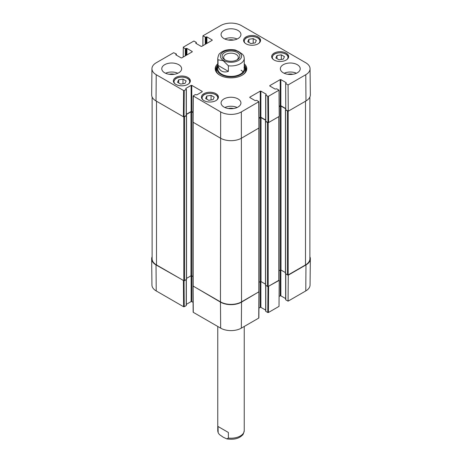 <?xml version="1.0" encoding="UTF-8"?>
<svg xmlns="http://www.w3.org/2000/svg" width="462" height="462" viewBox="0 0 462 462"><rect width="100%" height="100%" fill="white"/><g stroke="black" fill="none" stroke-linecap="round" stroke-linejoin="round"><path stroke-width="0.69" d="M309.875 97.014L309.875 258.841A14.894 8.599 180 0 1 305.509 264.922L288.19 274.925A0.554 0.318 180 0 1 287.41 274.925L285.539 273.573M287.999 111.024A0.554 0.318 180 0 1 287.41 110.955L285.441 109.737L285.77 109.737L285.643 83.431L286.163 83.027M285.643 108.761L281.012 106.087A0.554 0.318 0 0 0 280.232 106.087L279.146 106.716M285.441 272.615L281.012 270.056A0.554 0.318 0 0 0 280.232 270.056L278.99 270.772M278.99 116.54L278.99 280.105A0.554 0.318 180 0 1 278.829 280.33L268.214 286.452A0.554 0.318 180 0 1 267.434 286.452L265.563 285.1M268.035 122.557A0.554 0.318 180 0 1 267.434 122.488L265.563 121.408L265.667 121.073M265.667 120.293L261.036 117.619A0.554 0.318 0 0 0 260.256 117.619L258.991 118.353M265.465 284.147L261.036 281.589A0.554 0.318 0 0 0 260.256 281.589L259.015 282.305M259.015 128.049L259.015 291.632A0.554 0.318 180 0 1 258.853 291.857L241.534 301.859A14.894 8.599 180 0 1 220.466 301.859L193.162 286.094A0.554 0.318 180 0 1 193 285.868L193 122.286M193.024 112.589L191.753 111.856A0.554 0.318 0 0 0 190.973 111.856L186.342 114.53M193 276.542L191.753 275.826A0.554 0.318 0 0 0 190.973 275.826L186.544 278.378M186.342 115.309L186.452 115.639L184.575 116.719A0.554 0.318 180 0 1 183.98 116.788M186.452 279.337L184.575 280.688A0.554 0.318 180 0 1 183.795 280.688L156.491 264.922A14.894 8.599 180 0 1 152.125 258.841L152.125 97.014M228.372 65.789L228.372 71.373C225.774 72.245 223.527 72.147 221.639 71.09C219.773 69.981 218.566 68.081 218.024 65.396L218.024 59.812L223.198 60.666L228.372 65.789A13.242 7.646 180 0 0 244.242 58.293L243.832 56.081L242.648 54.36L238.802 51.657L235.146 49.954C228.24 48.966 223.094 50.191 219.698 53.632C219.017 53.835 218.37 55.394 217.758 58.293L217.758 68.746M228.372 71.373L218.024 65.396M225.317 60.072A7.334 4.233 180 0 1 223.666 57.392A7.334 4.233 180 0 1 228.193 53.482A7.334 4.233 180 0 1 236.186 54.401A7.334 4.233 180 0 1 238.334 57.392A7.334 4.233 180 0 1 236.683 60.072M237.277 52.506A8.876 5.128 -0 0 0 224.723 52.506A8.876 5.128 -0 0 0 224.723 59.76A8.876 5.128 -0 0 0 237.277 59.76A8.876 5.128 -0 0 0 237.277 52.506M218.024 426.49L228.372 432.467L228.372 438.051L226.854 438.9L223.198 437.196L219.352 434.494L218.168 432.773L218.024 426.49L228.372 432.467M211.065 95.357L214.212 97.176L213.092 99.659L208.766 100.341L205.619 98.522L206.745 96.038L211.065 95.357L211.065 99.977M277.009 55.486L281.318 54.834L284.465 56.653L283.287 59.148L278.984 59.794L275.837 57.975L277.009 55.486L277.009 58.657M274.145 60.054A8.495 4.903 180 0 1 271.656 56.583A8.495 4.903 180 0 1 280.151 51.68A8.495 4.903 180 0 1 288.652 56.583A8.495 4.903 180 0 1 283.402 61.117A8.495 4.903 180 0 1 274.145 60.054M183.218 57.051L183.293 47.147L193.901 41.02L196.2 42.348L196.2 43.52M183.293 47.511L185.279 48.654L185.279 55.862M185.903 55.504L185.903 48.654L185.279 48.654M185.903 48.654L186.296 48.429L186.296 55.278M186.919 54.92L186.919 48.429L186.296 48.429M186.919 48.429L192.221 51.496L192.221 51.854L192.221 51.496M192.221 51.854L181.768 57.889L181.144 57.889L175.837 54.828L175.837 54.47L175.837 54.828M175.837 54.47L176.23 54.245L176.23 55.053M184.228 90.523L186.215 89.38L186.215 115.506L184.032 116.765L184.228 90.523L183.605 90.523L156.22 74.711A14.617 8.437 180 0 1 151.94 68.694A14.617 8.437 180 0 1 156.22 62.78L173.62 52.732L176.23 53.881L176.23 54.245M185.828 88.791L186.215 89.38M185.828 88.433L191.129 85.366L191.129 111.492L191.753 111.492L191.753 85.366L191.129 85.366M191.753 85.366L202.212 91.407L202.212 91.765L202.212 91.407M202.212 91.765L196.904 94.825L195.264 94.6L193.151 95.929L192.954 122.17L220.466 138.161A14.894 8.599 -0 0 0 241.534 138.161L259.061 127.934L258.864 101.692L241.337 111.92A14.617 8.437 180 0 1 220.663 111.92L193.151 95.929M249.803 97.528L249.803 97.17L249.803 97.528L255.111 100.595L256.745 100.37L258.864 101.692M249.803 97.17L260.256 91.135L260.256 117.261L260.88 117.261L260.88 91.135L260.256 91.135M260.88 91.135L266.187 94.196L266.187 94.56L266.187 94.196M266.187 94.56L265.8 95.143L267.787 96.292L267.983 122.534L268.607 122.534L279.215 116.407L279.019 90.165L268.41 96.292L267.787 96.292M279.019 90.165L276.721 88.837L275.081 89.062L269.779 86.001L269.779 85.637L269.779 86.001M269.779 85.637L280.232 79.603L280.232 105.729L280.856 105.729L280.856 79.603L280.232 79.603M280.856 79.603L286.163 82.663M285.77 83.61L288.069 84.939L288.271 111.18L305.977 100.953A14.894 8.599 -0 0 0 310.343 94.82L310.06 68.694A14.617 8.437 180 0 1 305.78 74.711L288.069 84.939M202.876 45.703L202.951 35.799L220.663 25.572A14.617 8.437 180 0 1 241.337 25.572L305.78 62.78A14.617 8.437 180 0 1 310.06 68.694M202.951 35.799L205.255 37.122L205.255 44.329M205.879 43.971L205.879 37.122L205.255 37.122M205.879 37.122L206.266 36.896L206.266 43.746M206.889 43.388L206.889 36.896L206.266 36.896M206.889 36.896L212.197 39.963L212.197 40.321L212.197 39.963M212.197 40.321L201.744 46.356L201.12 46.356L195.813 43.295L195.813 42.937L195.813 43.295M195.813 42.937L196.2 42.712M175.837 84.379A8.495 4.903 180 0 1 173.348 80.908A8.495 4.903 180 0 1 181.849 76.005A8.495 4.903 180 0 1 190.344 80.908A8.495 4.903 180 0 1 185.1 85.441A8.495 4.903 180 0 1 175.837 84.379M246.055 43.838A8.495 4.903 180 0 1 243.572 40.367A8.495 4.903 180 0 1 252.067 35.464A8.495 4.903 180 0 1 260.562 40.367A8.495 4.903 180 0 1 255.319 44.901A8.495 4.903 180 0 1 246.055 43.838M223.978 38.565A9.933 5.735 180 0 1 221.067 34.511A9.933 5.735 180 0 1 231 28.777A9.933 5.735 180 0 1 240.933 34.511A9.933 5.735 180 0 1 234.8 39.807A9.933 5.735 180 0 1 223.978 38.565M164.68 72.8A9.933 5.735 180 0 1 161.775 68.746A9.933 5.735 180 0 1 171.702 63.011A9.933 5.735 180 0 1 181.635 68.746A9.933 5.735 180 0 1 175.502 74.041A9.933 5.735 180 0 1 164.68 72.8M223.978 107.034A9.933 5.735 180 0 1 221.067 102.98A9.933 5.735 180 0 1 231 97.245A9.933 5.735 180 0 1 240.933 102.98A9.933 5.735 180 0 1 234.8 108.275A9.933 5.735 180 0 1 223.978 107.034M283.275 72.8A9.933 5.735 180 0 1 280.365 68.746A9.933 5.735 180 0 1 290.298 63.011A9.933 5.735 180 0 1 300.225 68.746A9.933 5.735 180 0 1 294.098 74.041A9.933 5.735 180 0 1 283.275 72.8M203.927 100.595A8.495 4.903 180 0 1 201.438 97.124A8.495 4.903 180 0 1 209.933 92.221A8.495 4.903 180 0 1 218.428 97.124A8.495 4.903 180 0 1 213.184 101.657A8.495 4.903 180 0 1 203.927 100.595M217.758 63.791A15.777 9.107 -0 0 0 219.843 75.191A15.777 9.107 -0 0 0 242.157 75.191A15.777 9.107 -0 0 0 244.242 63.791M186.146 80.96L184.979 83.437L180.688 84.113L177.518 82.282L178.684 79.805L182.981 79.129L186.146 80.96M182.981 79.129L182.981 83.755M178.684 79.805L178.684 82.958M281.318 54.834L281.318 59.442M206.745 96.038L206.745 99.168M253.193 38.6L256.341 40.419L255.22 42.902L250.901 43.584L247.753 41.765L248.874 39.276L253.193 38.6L253.193 43.22M248.874 39.276L248.874 42.412M217.204 67.342A15.119 8.726 -0 0 0 215.95 70.097M246.05 70.097A15.119 8.726 -0 0 0 244.796 67.342M217.758 66.118A14.022 8.097 -0 0 0 217.198 67.354A14.022 8.097 -0 0 0 231 76.871A14.022 8.097 -0 0 0 244.802 67.354A14.022 8.097 -0 0 0 244.242 66.118M217.966 67.4A13.242 7.646 -0 0 0 231 76.392A13.242 7.646 -0 0 0 244.034 67.4M243.024 71.951A13.242 7.646 -0 0 0 241.083 70.201M288.271 111.18L285.77 109.737M285.77 109.379L285.643 83.431M285.643 108.495L280.856 105.729M280.232 105.729L279.14 106.358M267.983 122.534L265.8 121.269L265.8 95.143M265.8 120.911L265.8 121.269M265.667 120.022L260.88 117.261M260.256 117.261L258.986 117.995M193.029 112.231L191.753 111.492M191.129 111.492L186.342 114.258M186.215 115.506L186.215 115.142M151.94 68.694L151.657 94.82A14.894 8.599 -0 0 0 156.023 100.953L183.408 116.765L184.032 116.765M292.85 74.29A6.532 3.771 -0 0 0 287.739 74.29M296.442 73.25A9.933 5.735 -0 0 0 284.153 73.25M233.553 40.05A6.532 3.771 -0 0 0 228.447 40.05M237.145 39.016A9.933 5.735 -0 0 0 224.855 39.016M174.261 74.29A6.532 3.771 -0 0 0 169.15 74.29M177.847 73.25A9.933 5.735 -0 0 0 165.558 73.25M233.553 108.524A6.532 3.771 -0 0 0 228.447 108.524M237.145 107.484A9.933 5.735 -0 0 0 224.855 107.484M244.242 65.078A15.119 8.726 180 0 1 246.119 69.288A15.119 8.726 180 0 1 241.921 75.323M220.079 75.323A15.119 8.726 180 0 1 215.881 69.288A15.119 8.726 180 0 1 217.758 65.078M267.983 286.532L267.787 312.514L268.41 312.514L279.019 306.387L279.215 280.37L268.035 286.527M267.787 312.514L265.8 311.365L265.8 285.51M265.8 311.007L265.8 311.365M265.667 310.118L260.88 307.357L260.88 281.525M260.256 117.619L260.256 307.357L260.88 307.357M260.256 307.357L258.939 308.119M193.278 311.971L193.278 312.329L220.663 328.141A14.617 8.437 0 0 0 241.337 328.141L258.732 318.099L258.737 317.741M193.076 302.35L191.753 301.588L191.753 111.856M191.129 275.762L191.129 301.588L191.753 301.588M191.129 301.588L186.342 304.354M186.215 279.741L186.215 305.238M186.215 305.601L184.228 306.745L184.032 280.769M183.98 280.757L156.023 264.922A14.894 8.599 180 0 1 151.657 258.893L151.94 285.019A14.617 8.437 0 0 0 156.22 290.933L183.605 306.745L184.228 306.745M305.78 290.933A14.617 8.437 0 0 0 310.06 285.019L310.343 258.893A14.894 8.599 180 0 1 305.977 264.922L288.271 275.15L288.069 301.16L305.78 290.933L305.977 264.922M288.069 301.16L285.77 299.832L285.77 273.978M285.77 299.474L285.77 299.832M285.643 298.585L280.856 295.824L280.856 269.993M280.232 106.087L280.232 295.824L280.856 295.824M280.232 295.824L279.094 296.483M309.875 256.705A14.894 8.599 180 0 1 310.343 258.893M151.657 258.893A14.894 8.599 180 0 1 152.125 256.705M258.974 291.753L241.534 302.131A14.894 8.599 180 0 1 220.466 302.131L193.035 285.99M305.509 264.922L305.509 101.224M288.19 274.925L288.19 111.134M287.41 274.925L287.41 110.955M285.539 273.839L285.539 109.875M281.012 270.056L281.012 106.087M278.829 280.33L278.829 116.632M268.214 286.452L268.214 122.603M267.434 286.452L267.434 122.488M265.563 285.372L265.563 121.408M261.036 281.589L261.036 117.619M258.853 291.857L258.853 128.165M241.534 301.859L241.337 111.92M220.466 301.859L220.663 111.92M193.162 286.094L193.162 122.395M190.973 275.826L190.973 111.856M186.452 279.608L186.452 115.639M184.575 280.688L184.575 116.719M183.795 280.688L183.795 116.834M156.491 264.922L156.491 101.224M218.024 59.812A13.242 7.646 180 0 1 217.758 58.293M223.51 60.458A10.591 6.116 180 0 1 228.257 50.225A10.591 6.116 180 0 1 241.233 57.715A10.591 6.116 180 0 1 223.51 60.458M228.372 438.051A13.242 7.646 -0 0 0 244.242 430.555L244.242 326.467M218.168 432.773L217.758 430.555A13.242 7.646 -0 0 0 218.024 432.074M203.032 99.988A7.837 4.522 180 0 1 209.933 93.324A7.837 4.522 180 0 1 216.834 99.988M273.25 59.442A7.837 4.522 180 0 1 279.262 52.812A7.837 4.522 180 0 1 287.716 58.489A7.837 4.522 180 0 1 287.058 59.442M288.427 57.663L288.427 57.692A8.276 4.776 -0 0 0 288.427 57.663C288.167 55.134 286.013 53.523 281.964 52.818C276.438 52.368 273.827 54.291 273.481 54.712L271.875 57.663A8.276 4.776 -0 0 0 271.881 57.698L271.875 57.663M174.942 83.766A7.837 4.522 180 0 1 181.849 77.108A7.837 4.522 180 0 1 188.75 83.766M190.125 81.988L190.125 82.022A8.276 4.776 -0 0 0 190.125 81.988C189.859 79.458 187.705 77.847 183.657 77.142C178.13 76.692 175.52 78.615 175.173 79.037L173.573 81.988A8.276 4.776 -0 0 0 173.573 82.022L173.573 81.988M218.208 98.204L218.208 98.239A8.276 4.776 -0 0 0 218.208 98.204C217.948 95.674 215.794 94.063 211.746 93.359C206.219 92.908 203.609 94.831 203.257 95.253L201.657 98.204A8.276 4.776 -0 0 0 201.657 98.239L201.657 98.204M245.166 43.226A7.837 4.522 180 0 1 252.067 36.567A7.837 4.522 180 0 1 258.968 43.226M260.343 41.447L260.343 41.476A8.276 4.776 -0 0 0 260.343 41.447C260.083 38.918 257.923 37.306 253.875 36.602C248.348 36.151 245.744 38.075 245.391 38.496L243.792 41.447A8.276 4.776 -0 0 0 243.792 41.476L243.792 41.447M217.128 67.585A15.021 8.668 -0 0 0 216.008 70.403M245.992 70.403A15.021 8.668 -0 0 0 244.872 67.585M217.198 67.354L216.643 69.15A14.588 8.42 -0 0 0 216.586 71.916M245.414 71.916A14.588 8.42 -0 0 0 245.357 69.15L244.802 67.354M183.605 90.523L183.408 116.765M156.023 100.953L156.22 74.711M193.081 122.349L193.278 96.108M258.732 101.877L258.934 128.118M268.607 122.534L268.41 96.292M305.977 100.953L305.78 74.711M268.41 312.514L268.607 286.498M258.934 292.082L258.732 318.099M193.278 312.329L193.081 286.319M220.466 302.131L220.663 328.141M183.408 280.734L183.605 306.745M241.534 302.131L241.337 328.141M156.023 264.922L156.22 290.933M285.441 273.706L285.441 109.737M265.465 285.239L265.465 121.269M186.544 279.47L186.544 115.506M244.242 58.293L244.242 68.746M217.758 430.555L217.758 326.467M226.854 438.9C233.76 439.888 238.906 438.663 242.302 435.221C242.983 435.019 243.63 433.46 244.242 430.555M196.333 43.595L196.333 42.527M176.357 55.128L176.357 54.06M186.342 115.327L186.342 89.195M265.667 121.09L265.667 94.964M285.643 273.902L285.643 299.653M265.667 285.435L265.667 311.186M258.864 317.92L259.061 291.909M192.954 286.14L193.151 312.156M186.342 279.666L186.342 305.417"/></g></svg>
